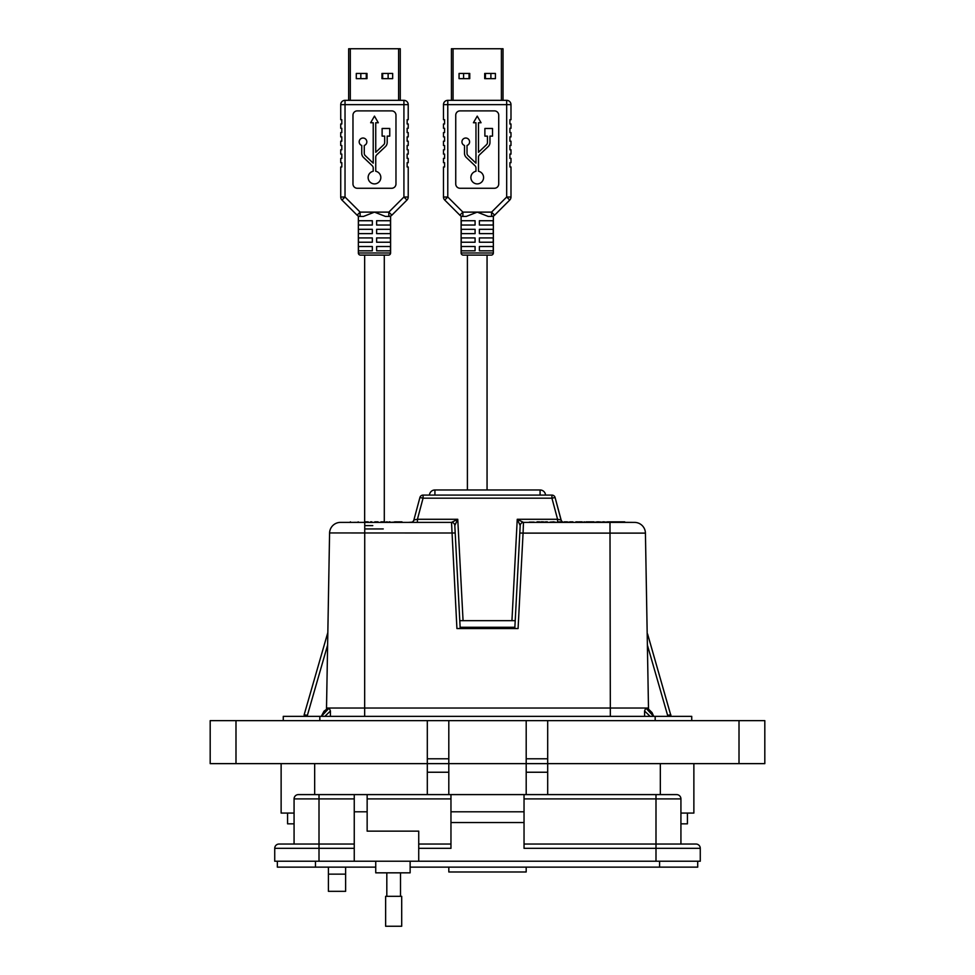 <?xml version="1.0" encoding="UTF-8"?>
<svg xmlns="http://www.w3.org/2000/svg" width="975" height="975" viewBox="0 0 975 975"><rect width="100%" height="100%" fill="white"/><g stroke="black" fill="none" stroke-linecap="round" stroke-linejoin="round"><path stroke-width="1.46" d="M345.625 891.333L328.417 891.333L328.417 874.136L345.625 874.136L345.625 891.333M294.072 813.077L281.129 813.077L281.129 763.632L281.129 813.077M693.871 813.077L693.871 763.632L693.871 813.077L680.928 813.077M287.576 823.826L287.576 813.077L287.576 823.826L294.072 823.826M687.424 813.077L687.424 823.826L687.424 813.077M680.928 823.826L687.424 823.826M547.694 720.647L547.694 763.632L764.814 763.632L764.814 720.647L526.195 720.647L526.195 763.632L448.805 763.632L448.805 794.601M345.625 867.141L345.625 874.136M328.417 867.141L328.417 874.136M526.195 720.647L448.805 720.647L448.805 763.632L210.186 763.632L210.186 720.647L427.306 720.647L427.306 794.601M547.694 794.601L547.694 763.632L526.195 763.632L526.195 794.601M526.195 763.632L448.805 763.632M448.805 720.647L427.306 720.647M448.805 758.782L427.306 758.782M547.694 758.782L526.195 758.782M764.814 763.632L764.814 720.647M691.726 716.345L691.726 720.647L691.726 716.345L283.274 716.345L283.274 720.647L283.274 716.345M375.741 861.23L375.741 872.832L410.134 872.832L410.134 861.23M700.269 861.23L700.269 848.335L700.269 861.23L418.726 861.23L418.726 831.139L367.148 831.139L367.148 794.601L354.254 794.601L354.254 861.23L274.731 861.23L274.731 848.335L319.008 848.335L319.008 861.23M354.254 798.903L319.008 798.903L319.008 844.033L279.033 844.033L354.254 844.033M418.726 861.23L354.254 861.23M319.008 794.601L319.008 798.903L294.072 798.903A4.302 4.302 0 0 1 298.374 794.601L450.962 794.601L450.962 848.335L418.726 848.335M655.992 861.23L655.992 848.335L524.038 848.335L524.038 794.601L676.626 794.601A4.302 4.302 0 0 1 680.928 798.903L680.928 844.033L695.967 844.033L524.038 844.033M294.072 798.903L294.072 844.033M279.033 844.033A4.302 4.302 0 0 0 274.731 848.335M448.817 867.141L448.817 871.979L526.183 871.979L526.183 867.141M524.038 822.547L450.962 822.547M676.626 794.601A4.302 4.302 0 0 1 680.928 798.903L655.992 798.903L655.992 844.033L680.928 844.033M418.726 844.033L450.962 844.033L418.726 844.033M524.038 811.797L450.962 811.797M655.992 844.033L655.992 848.335L700.269 848.335A4.302 4.302 0 0 0 695.967 844.033M524.038 794.601L450.962 794.601M393.656 926.25L401.7 926.25L401.7 896.33L385.625 896.33L385.625 926.25L393.656 926.25M697.71 861.23L697.71 867.141L410.134 867.141M375.741 867.141L277.351 867.141L277.351 861.23M350.317 100.34L350.317 48.75L348.672 48.75L348.672 100.34L345.028 100.34L345.028 104.642L403.918 104.642L403.918 197.023L388.818 212.123L391.852 215.17L406.965 200.058A4.302 4.302 0 0 0 408.22 197.023L408.22 166.981L407.148 166.981L407.148 162.679L408.22 162.679L408.22 158.389L407.148 158.389L407.148 154.087L408.22 154.087L408.22 149.784L407.148 149.784L407.148 145.482L408.22 145.482L408.22 141.192L407.148 141.192L407.148 136.89L408.22 136.89L408.22 132.588L407.148 132.588L407.148 128.286L408.22 128.286L408.22 123.983L407.148 123.983L407.148 119.693L408.22 119.693L408.22 104.642L403.918 104.642L403.918 100.34L345.028 100.34A4.302 4.302 0 0 0 340.726 104.642L340.726 119.693L341.798 119.693L341.798 123.983L340.726 123.983L340.726 128.286L341.798 128.286L341.798 132.588L340.726 132.588L340.726 136.89L341.798 136.89L341.798 141.192L340.726 141.192L340.726 145.482L341.798 145.482L341.798 149.784L340.726 149.784L340.726 154.087L341.798 154.087L341.798 158.389L340.726 158.389L340.726 162.679L341.798 162.679L341.798 166.981L340.726 166.981L340.726 197.023A4.302 4.302 180 0 0 341.981 200.058L357.094 215.17A4.302 4.302 0 0 0 360.128 216.426L363.517 216.426L374.473 212.123L360.128 212.123L345.028 197.023L341.981 200.058M350.317 48.75L398.629 48.75L398.629 100.34M408.22 104.642A4.302 4.302 0 0 0 403.918 100.34L400.274 100.34L400.274 48.75L398.629 48.75M366.99 73.454L366.99 78.646L356.289 78.646L356.289 73.454L366.99 73.454M392.657 73.454L392.657 78.646L381.956 78.646L381.956 73.454L392.657 73.454M384.296 255.121L384.296 521.844M364.65 255.121L364.65 521.918M384.296 220.728L376.618 220.728L390.451 220.728L390.451 225.03L376.618 225.03L376.618 220.728M372.328 220.728L372.328 225.03L358.495 225.03L358.495 220.728L372.328 220.728L364.65 220.728M358.349 216.036L358.349 252.976A2.145 2.145 0 0 0 360.506 255.121L388.452 255.121A2.145 2.145 0 0 0 390.597 252.976L390.597 216.036L388.818 216.426A4.302 4.302 0 0 0 391.852 215.17M375.741 171.259A6.386 6.386 0 0 1 374.473 183.897A6.386 6.386 0 0 1 373.218 171.259L373.218 168.005A3.193 3.193 0 0 0 372.218 165.689L363.529 157.462A5.716 5.716 0 0 1 361.749 153.319L361.749 145.47A3.827 3.827 0 0 1 359.933 139.583A3.827 3.827 0 0 1 366.088 139.583A3.827 3.827 0 0 1 364.272 145.47L364.272 153.319A3.193 3.193 0 0 0 365.272 155.634L373.218 163.154L373.218 122.74L370.646 122.74L374.473 116.123L378.3 122.74L375.741 122.74L375.741 152.307L383.687 144.775A3.193 3.193 0 0 0 384.674 142.46L384.674 136.122L382.115 136.122L382.115 128.481L389.756 128.481L389.756 136.122L387.197 136.122L387.197 142.46A5.716 5.716 0 0 1 385.418 146.616L376.728 154.83A3.193 3.193 0 0 0 375.741 157.146L375.741 171.259M385.43 216.426L374.473 212.123L388.818 212.123L388.818 216.426L385.43 216.426M372.328 250.819L358.495 250.819L358.495 246.517L372.328 246.517L372.328 250.819M390.451 250.819L376.618 250.819L376.618 246.517L390.451 246.517L390.451 250.819M372.328 242.227L358.495 242.227L358.495 237.924L372.328 237.924L372.328 242.227M390.451 242.227L376.618 242.227L376.618 237.924L390.451 237.924L390.451 242.227M372.328 233.622L358.495 233.622L358.495 229.32L372.328 229.32L372.328 233.622M390.451 233.622L376.618 233.622L376.618 229.32L390.451 229.32L390.451 233.622M406.965 200.058L403.918 197.023L408.22 197.023M357.094 215.17L360.128 212.123L360.128 216.426M352.974 183.97A4.302 4.302 0 0 0 357.277 188.26L391.67 188.26A4.302 4.302 0 0 0 395.972 183.97L395.972 115.172A4.302 4.302 0 0 0 391.67 110.882L357.277 110.882A4.302 4.302 0 0 0 352.974 115.172L352.974 183.97M382.663 78.646L382.663 73.454M388.123 73.454L388.123 78.646M360.823 78.646L360.823 73.454M366.283 73.454L366.283 78.646M453.07 100.34L453.07 48.75L451.437 48.75L451.437 100.34L447.781 100.34L447.781 104.642L506.683 104.642L506.683 197.023L491.571 212.123L494.617 215.17L509.73 200.058A4.302 4.302 0 0 0 510.985 197.023L510.985 166.981L509.913 166.981L509.913 162.679L510.985 162.679L510.985 158.389L509.913 158.389L509.913 154.087L510.985 154.087L510.985 149.784L509.913 149.784L509.913 145.482L510.985 145.482L510.985 141.192L509.913 141.192L509.913 136.89L510.985 136.89L510.985 132.588L509.913 132.588L509.913 128.286L510.985 128.286L510.985 123.983L509.913 123.983L509.913 119.693L510.985 119.693L510.985 104.642L506.683 104.642L506.683 100.34L447.781 100.34A4.302 4.302 0 0 0 443.479 104.642L443.479 119.693L444.563 119.693L444.563 123.983L443.479 123.983L443.479 128.286L444.563 128.286L444.563 132.588L443.479 132.588L443.479 136.89L444.563 136.89L444.563 141.192L443.479 141.192L443.479 145.482L444.563 145.482L444.563 149.784L443.479 149.784L443.479 154.087L444.563 154.087L444.563 158.389L443.479 158.389L443.479 162.679L444.563 162.679L444.563 166.981L443.479 166.981L443.479 197.023A4.302 4.302 180 0 0 444.746 200.058L459.847 215.17A4.302 4.302 0 0 0 462.893 216.426L466.269 216.426L477.238 212.123L462.893 212.123L447.781 197.023L444.746 200.058M453.07 48.75L501.394 48.75L501.394 100.34M510.985 104.642A4.302 4.302 0 0 0 506.683 100.34L503.027 100.34L503.027 48.75L501.394 48.75M469.755 73.454L469.755 78.646L459.054 78.646L459.054 73.454L469.755 73.454M495.422 73.454L495.422 78.646L484.709 78.646L484.709 73.454L495.422 73.454M487.061 255.121L487.061 489.974M467.403 255.121L467.403 489.974M487.061 220.728L479.383 220.728L493.216 220.728L493.216 225.03L479.383 225.03L479.383 220.728M475.081 220.728L475.081 225.03L461.26 225.03L461.26 220.728L475.081 220.728L467.403 220.728M493.362 627.291L493.362 628.534M461.114 627.291L461.114 628.534M481.053 627.449L493.216 627.449L493.216 628.534M461.26 628.534L461.26 627.449L473.74 627.449M461.114 216.036L461.114 252.976A2.145 2.145 0 0 0 463.259 255.121L491.205 255.121A2.145 2.145 0 0 0 493.362 252.976L493.362 216.036L491.571 216.426A4.302 4.302 0 0 0 494.617 215.17M478.493 171.259A6.386 6.386 0 0 1 477.238 183.897A6.386 6.386 0 0 1 475.971 171.259L475.971 168.005A3.193 3.193 0 0 0 474.971 165.689L466.294 157.462A5.716 5.716 0 0 1 464.502 153.319L464.502 145.47A3.827 3.827 0 0 1 462.686 139.583A3.827 3.827 0 0 1 468.841 139.583A3.827 3.827 0 0 1 467.025 145.47L467.025 153.319A3.193 3.193 0 0 0 468.024 155.634L475.971 163.154L475.971 122.74L473.411 122.74L477.238 116.123L481.053 122.74L478.493 122.74L478.493 152.307L486.44 144.775A3.193 3.193 0 0 0 487.439 142.46L487.439 136.122L484.88 136.122L484.88 128.481L492.521 128.481L492.521 136.122L489.962 136.122L489.962 142.46A5.716 5.716 0 0 1 488.17 146.616L479.493 154.83A3.193 3.193 0 0 0 478.493 157.146L478.493 171.259M488.195 216.426L477.238 212.123L491.571 212.123L491.571 216.426L488.195 216.426M475.081 250.819L461.26 250.819L461.26 246.517L475.081 246.517L475.081 250.819M493.216 250.819L479.383 250.819L479.383 246.517L493.216 246.517L493.216 250.819M475.081 242.227L461.26 242.227L461.26 237.924L475.081 237.924L475.081 242.227M493.216 242.227L479.383 242.227L479.383 237.924L493.216 237.924L493.216 242.227M475.081 233.622L461.26 233.622L461.26 229.32L475.081 229.32L475.081 233.622M493.216 233.622L479.383 233.622L479.383 229.32L493.216 229.32L493.216 233.622M509.73 200.058L506.683 197.023L510.985 197.023M459.847 215.17L462.893 212.123L462.893 216.426M455.739 183.97A4.302 4.302 0 0 0 460.042 188.26L494.435 188.26A4.302 4.302 0 0 0 498.725 183.97L498.725 115.172A4.302 4.302 0 0 0 494.435 110.882L460.042 110.882A4.302 4.302 0 0 0 455.739 115.172L455.739 183.97M485.428 78.646L485.428 73.454M490.888 73.454L490.888 78.646M463.588 78.646L463.588 73.454M469.048 73.454L469.048 78.646M514.8 628.534L520.199 525.488L517.25 519.285L523.465 522.393L634.506 522.393A10.92 10.92 0 0 1 645.426 533.118L523.075 533.118L518.078 628.534L456.922 628.534L451.523 522.393L457.75 519.285L454.801 525.488L460.2 628.534M326.515 709.008L326.515 708.033L645.791 708.033L653.591 716.345M326.515 708.033L329.574 533.118A10.92 10.92 -44.5 0 1 340.494 522.393L451.523 522.393A3.278 3.266 -90 0 1 454.801 525.488A3.278 3.278 0 0 0 451.523 522.393A3.278 3.278 0 0 1 454.801 525.488L459.786 620.673L515.214 620.673L520.199 525.488A3.278 3.278 0 0 1 523.477 522.393L523.075 533.118L519.809 533.008M455.191 533.008L329.574 532.947M410.731 522.393A3.278 3.278 0 0 0 413.888 519.955L419.908 497.518A3.278 3.278 0 0 1 423.065 495.093L551.935 495.093A3.278 3.278 0 0 1 555.092 497.518L551.935 498.188L423.065 498.188L417.422 519.285L457.75 519.285L463.064 620.673M562.38 521.844A3.278 3.218 90 0 1 561.052 519.98L557.578 519.285L557.578 522.393M328.185 708.069L321.299 716.345L324.005 711.214L328.185 708.069M353.962 522.332L358.715 522.332L353.962 522.393M341.677 522.393L340.312 522.393M327.612 645.048L307.405 715.284L304.127 714.858L327.832 632.507L304.127 714.858L305.528 715.016M669.264 715.041L670.873 714.858L670.885 716.345L670.873 714.858L667.595 715.284L647.388 645.048M647.595 633.994L670.69 714.87M670.873 714.858L667.595 715.284L667.607 716.345M304.31 714.87L304.115 716.345M307.393 716.345L307.405 715.284L304.127 714.858M321.409 716.345L329.209 708.033L330.428 710.994L324.846 716.345M330.403 716.345L330.428 710.994M650.154 716.345L644.572 710.994L645.791 708.033L648.253 708.849L652.068 712.628L653.701 716.345L646.693 708.033L648.485 708.033L648.485 709.008M644.597 716.345L644.572 710.994M569.851 521.844L570.862 521.844M578.041 521.918L575.872 521.844M604.122 521.844L605.926 522.112L602.27 522.393M586.133 521.844L588.949 521.844M539.394 521.844L538.212 521.844M537.92 521.844L537.03 521.844M580.539 522.393L578.918 521.844L582.014 521.844M592.178 521.844L591.569 521.844M606.95 521.844L609.984 522.112L606.511 522.393M620.709 521.844L624.695 521.844M390.024 521.844L389.171 521.844M399.531 521.844L395.021 522.393M400.871 521.844L398.263 521.844M383.553 521.844L382.505 521.844M382.456 521.844L380.969 521.844L382.456 521.844M609.546 521.844L618.881 521.844M568.364 522.112L573.178 522.112L568.364 522.393M589.595 521.844L585.707 522.393M591.825 521.844L593.982 521.844L592.069 522.393M589.119 521.844L592.483 521.844M602.27 522.112L604.171 521.844L602.672 521.844M591.411 521.844L590.302 522.393M570.923 522.393L569.936 521.844L572.825 521.844M564.245 521.844L566.95 521.844M567.377 521.844L564.476 521.844L567.657 522.393M562.331 521.844L558.468 521.844M557.737 522.112L562.843 522.112L557.737 522.393M554.044 521.844L550.046 522.112L555.311 522.393M529.291 522.112L534.105 522.112L529.291 522.393M616.773 521.844L624.731 521.844M537.761 521.844L540.113 522.393M539.602 521.844L538.334 521.844M542.356 522.393L541.015 521.844L543.502 521.844M542.393 521.844L543.112 521.844M546.183 521.844L547.328 521.844M546.219 521.844L546.926 521.844M582.246 521.844L581.21 521.844L582.246 521.844M585.487 522.112L583.976 521.844L585.487 522.393M592.069 522.112L593.982 521.844M596.749 521.844L599.296 521.844M598.102 521.844L599.369 521.844M601.417 522.393L600.49 522.393M608.229 521.844L608.839 521.844M606.511 522.112L608.254 521.844M608.778 521.844L609.521 521.844M407.55 522.393L401.139 522.393M395.35 521.844L397.508 521.844M397.581 522.393L400.116 522.393M383.09 521.844L388.05 522.393M388.05 522.173L387.051 521.844M398.409 521.844L401.481 522.173M400.225 521.844L399.397 521.844M350.378 521.844L350.903 522.332L349.879 522.332L350.903 522.332M358.191 521.844L357.703 522.332L358.715 522.332L357.703 522.393M395.923 521.844L394.692 521.844L395.923 521.844M371.816 522.393L370.549 521.844L371.804 521.844M364.857 521.844L368.136 521.844L364.857 521.844M401.359 521.844L401.968 521.844M393.522 522.173L394.924 521.844M368.136 521.844L368.83 522.393M374.778 521.844L378.056 521.844L374.778 521.844M419.908 497.518A3.278 3.278 0 0 1 423.065 495.093L423.065 498.188L419.908 497.518A3.278 3.278 0 0 1 423.065 495.093M577.785 521.844L575.896 521.844L577.785 521.844M590.74 521.844L589.802 522.393M587.547 522.393L585.707 522.112M561.052 519.98L555.092 497.518L561.112 519.955A3.278 3.278 0 0 0 562.465 521.844L562.843 522.393M616.285 522.393L625.109 522.393M540.113 522.112L539.382 521.844M539.199 522.393L537.761 522.393M546.183 522.393L545.013 521.844M579.187 522.393L578.687 521.844L580.539 521.844M595.749 522.064L593.97 522.393M599.454 521.844L598.126 522.393M600.929 521.844L600.003 522.393M387.38 522.393L386.563 521.844M386.393 522.393L383.212 522.393M411.901 522.173L408.208 522.393M373.571 522.393L372.548 522.393M370.878 522.173L369.854 522.393M377.727 522.173L378.751 522.393M413.888 519.955L417.422 519.285L417.422 522.393M364.735 528.938L383.248 528.938M575.018 522.393L574.238 522.393M564.744 522.112L563.977 522.393M555.311 522.112L553.861 522.393M535.653 522.393L534.946 522.393M579.187 522.112L578.407 522.393M584.074 522.112L583.367 522.393M625.231 522.332L633.445 522.393M562.831 522.052A3.278 3.278 0 0 0 563.977 522.368A3.278 3.218 90 0 1 562.843 522.1M393.742 522.173L388.903 522.393M383.212 522.173L382.285 522.393M610.338 716.345L609.984 522.393M645.426 532.947L648.485 708.033M520.199 525.488L520.199 525.488A3.278 3.266 -90 0 1 523.465 522.393M460.139 627.291L514.861 627.291M473.74 628.534L473.74 627.291M429.463 495.093A5.46 5.46 0 0 1 434.923 489.974L540.077 489.974A5.46 5.46 0 0 1 545.537 495.093M514.154 628.534L514.154 627.291M314.669 794.601L314.669 763.632M660.331 794.601L660.331 763.632M235.987 763.632L235.987 720.647M448.805 772.237L427.306 772.237M547.694 772.237L526.195 772.237M739.013 763.632L739.013 720.647M655.176 716.345L655.176 720.647M319.824 716.345L319.824 720.647M354.254 848.335L319.008 848.335L319.008 844.033M367.148 811.797L354.254 811.797M655.992 794.601L655.992 798.903L524.038 798.903M367.148 798.903L450.962 798.903M659.588 867.141L659.588 861.23M315.461 867.141L315.461 861.23M358.349 252.976L390.597 252.976M340.726 104.642L345.028 104.642L345.028 197.023L340.726 197.023M461.114 252.976L493.362 252.976M443.479 104.642L447.781 104.642L447.781 197.023L443.479 197.023M410.841 522.393A3.278 3.218 90 0 0 413.948 519.98M372.779 525.61L364.735 525.61L372.779 525.61M364.735 522.393L364.662 716.345M551.935 495.093L551.935 498.188L557.578 519.285L517.25 519.285L511.936 620.673M357.703 522.332L354.985 522.332M540.077 495.093L540.077 489.974M434.923 495.093L434.923 489.974M400.506 896.33L400.506 872.832M386.819 896.33L386.819 872.832M481.053 628.534L481.053 627.291M506.842 628.534L506.842 627.291"/></g></svg>
